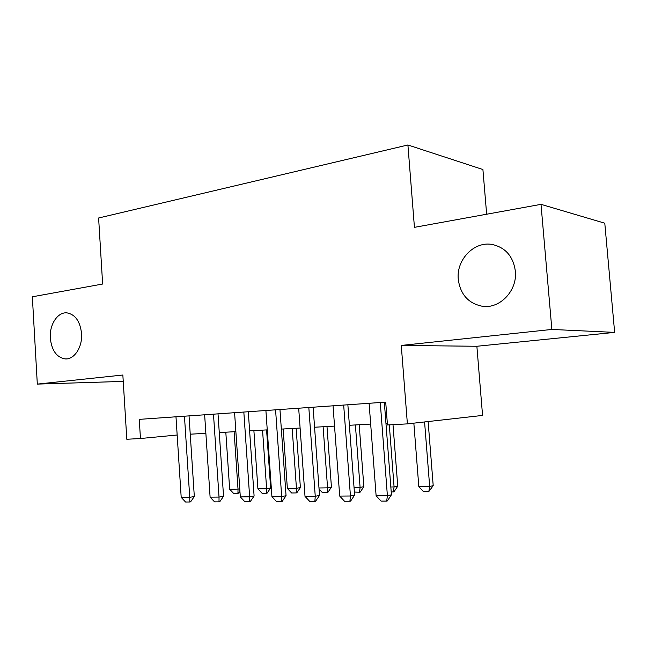 <?xml version="1.0" encoding="UTF-8"?>
<svg xmlns="http://www.w3.org/2000/svg" width="647" height="647" viewBox="0 0 647 647"><rect width="100%" height="100%" fill="white"/><g stroke="black" fill="none" stroke-linecap="round" stroke-linejoin="round"><path stroke-width="0.97" d="M81.562 333.609C82.606 347.164 74.138 359.918 65.032 358.915C56.564 357.322 51.663 350.383 50.312 338.106C49.285 324.624 57.745 311.692 67.102 312.889C75.351 314.539 80.171 321.446 81.562 333.609M515.352 271.142C517.535 290.649 499.808 309.088 482.403 306.282C468.42 303.475 460.373 294.506 458.27 279.358C456.095 259.859 474.114 240.919 492.318 244.493C505.542 247.55 513.225 256.43 515.352 271.142M486.649 214.222L482.913 169.53L407.909 144.985L98.611 217.999L102.638 284.025L32.35 296.795L37.316 384.1L123.237 381.398M407.909 144.985L414.436 227.348L541.005 204.347L604.783 223.199L614.65 332.388L551.867 329.444L401.269 345.441L407.392 423.882L482.565 415.423L476.871 346.266L614.65 332.388M541.005 204.347L551.867 329.444M407.392 423.882L387.464 424.974L385.709 402.127L139.259 419.361L140.456 438.512L177.165 435.01M140.456 438.512L126.812 439.264L122.849 375.017L37.316 384.1M190.242 434.194L205.867 433.32M219.268 432.568L235.872 431.638M249.613 430.87L267.251 429.875M281.34 429.09L300.103 428.039M314.571 427.23L334.539 426.106M349.396 425.281L370.674 424.084M385.944 423.235L387.327 423.154M401.269 345.441L476.871 346.266M380.266 402.507L387.391 495.691L391.435 494.809L387.367 500.924L386.696 501.077L381.059 501.101L376.117 495.788L369.097 403.291M384.334 402.224L391.435 494.809M376.117 495.788L387.391 495.691L386.696 501.077M413.845 423.162L418.819 486.593L429.665 486.439L424.578 421.949M433.207 485.671L428.848 491.51L429.665 486.439L433.207 485.671L428.128 421.553M428.848 491.51L423.429 491.566L418.819 486.593M343.678 405.071L350.439 495.998L354.613 495.133L350.601 501.093L349.906 501.247L344.544 501.271L339.707 496.087L333.043 405.815M347.868 404.779L354.613 495.133M339.707 496.087L350.439 495.998L349.906 501.247M308.821 407.505L315.251 496.289L319.521 495.44L315.574 501.263L314.863 501.409L309.743 501.433L305.012 496.37L298.679 408.217M313.116 407.206L319.521 495.44M305.012 496.37L315.251 496.289L314.863 501.409M275.573 409.834L281.688 496.564L286.055 495.731L282.165 501.425L281.437 501.562L276.552 501.587L271.918 496.645L265.901 410.505M279.957 409.527L286.055 495.731M271.918 496.645L281.688 496.564L281.437 501.562M243.83 412.05L249.645 496.823L254.101 496.014L250.268 501.579L249.524 501.716L244.857 501.74L240.312 496.904L234.586 412.697M248.294 411.743L254.101 496.014M240.312 496.904L249.645 496.823L249.524 501.716M390.837 486.981L394.08 486.94L389.308 424.877M397.743 486.18L394.023 491.76L393.416 491.89L394.08 486.94L397.743 486.18L392.996 424.675M393.416 491.89L391.217 491.914M354.038 487.498L360.088 487.409L355.397 424.942M363.849 486.665L360.185 492.124L359.554 492.254L360.088 487.409L363.849 486.665L359.19 424.731M359.554 492.254L354.378 492.06M318.979 487.984L327.568 487.862L323.104 426.753M331.434 487.134L327.819 492.472L327.172 492.602L327.568 487.862L331.434 487.134L326.986 426.535M327.172 492.602L322.432 492.65L319.06 489.027M283.151 428.985L287.365 488.42L296.447 488.299L292.177 428.484M300.386 487.579L296.819 492.804L296.164 492.925L296.447 488.299L300.386 487.579L296.14 428.257M296.164 492.925L291.627 492.974L287.365 488.42M213.486 414.177L219.026 497.074L223.547 496.281L219.77 501.724L219.018 501.854L214.561 501.878L210.105 497.147L204.638 414.792M218.015 413.854L223.547 496.281M210.105 497.147L219.026 497.074L219.018 501.854M253.891 430.627L257.91 488.833L266.621 488.711L262.545 430.142M270.632 488.008L267.114 493.127L266.451 493.249L266.621 488.711L270.632 488.008L266.58 429.915M266.451 493.249L262.1 493.289L257.91 488.833M184.452 416.207L189.741 497.317L194.318 496.54L190.598 501.862L189.838 501.991L185.568 502.015L181.2 497.389L175.984 416.797M189.037 415.884L194.318 496.54M181.2 497.389L189.741 497.317L189.838 501.991M225.811 432.196L229.661 489.229L238.015 489.108L234.117 431.735M239.948 491.518L237.942 493.548L238.015 489.108L239.762 488.817M237.942 493.548L233.769 493.596L229.661 489.229M65.032 358.915L66.617 358.907M482.403 306.282L484.498 306.452M492.318 244.493L493.782 244.776"/></g></svg>

